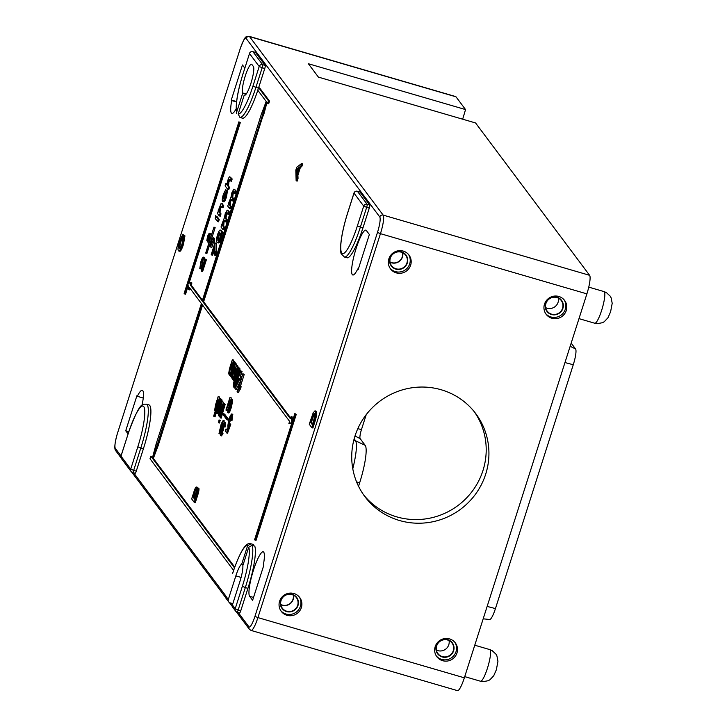 <?xml version="1.0" encoding="UTF-8"?>
<svg xmlns="http://www.w3.org/2000/svg" width="727" height="727" viewBox="0 0 727 727"><rect width="100%" height="100%" fill="white"/><g stroke="black" fill="none" stroke-linecap="round" stroke-linejoin="round"><path stroke-width="1.09" d="M441.189 389.763A69.247 67.447 143.2 0 0 364.69 416.707A69.247 67.447 143.2 0 0 364.89 496.632A69.247 67.447 143.2 0 0 399.468 520.505A69.247 67.447 143.2 0 0 475.967 493.56A69.247 67.447 143.2 0 0 475.767 413.636A69.247 67.447 143.2 0 0 441.189 389.763M474.367 411.836A69.247 67.447 -36.8 0 1 472.559 490.861A69.247 67.447 -36.8 0 1 396.742 516.87A69.247 67.447 -36.8 0 1 363.564 494.787M564.116 299.842A11.541 11.241 -36.8 0 1 545.686 313.637M557.009 297.216A9.16 8.924 143.2 0 0 545.604 303.35A9.16 8.924 143.2 0 0 551.484 314.518A9.16 8.924 143.2 0 0 562.898 308.393A9.16 8.924 143.2 0 0 557.009 297.216M454.829 642.277A11.541 11.241 -36.8 0 1 436.4 656.072M447.723 639.651A9.16 8.924 143.2 0 0 436.318 645.785A9.16 8.924 143.2 0 0 442.207 656.954A9.16 8.924 143.2 0 0 453.612 650.829A9.16 8.924 143.2 0 0 447.723 639.651M408.51 254.459A11.541 11.241 -36.8 0 1 390.081 268.254M401.404 251.833A9.16 8.924 143.2 0 0 389.999 257.967A9.16 8.924 143.2 0 0 395.879 269.135A9.16 8.924 143.2 0 0 407.284 263.01A9.16 8.924 143.2 0 0 401.404 251.833M299.224 596.894A11.541 11.241 -36.8 0 1 280.795 610.689M292.118 594.268A9.16 8.924 143.2 0 0 280.713 600.393A9.16 8.924 143.2 0 0 286.592 611.571A9.16 8.924 143.2 0 0 298.006 605.437A9.16 8.924 143.2 0 0 292.118 594.268M447.614 640.005A8.797 8.56 143.2 0 0 437.927 653.573A8.797 8.56 143.2 0 0 452.03 653.182A8.797 8.56 143.2 0 0 447.614 640.005M436.391 650.065A8.797 8.56 143.2 0 0 449.068 640.578M449.559 638.906A11.541 11.241 143.2 0 0 436.845 656.717A11.541 11.241 143.2 0 0 455.356 656.199A11.541 11.241 143.2 0 0 449.559 638.906M293.953 593.523A11.541 11.241 143.2 0 0 281.24 611.334A11.541 11.241 143.2 0 0 299.751 610.816A11.541 11.241 143.2 0 0 293.953 593.523M403.24 251.088A11.541 11.241 143.2 0 0 390.526 268.899A11.541 11.241 143.2 0 0 409.037 268.381A11.541 11.241 143.2 0 0 403.24 251.088M551.602 314.173A8.797 8.56 -36.8 0 1 547.186 300.987A8.797 8.56 -36.8 0 1 561.289 300.596A8.797 8.56 -36.8 0 1 551.602 314.173M545.677 307.63A8.797 8.56 143.2 0 0 558.354 298.143M558.845 296.471A11.541 11.241 143.2 0 0 546.131 314.282A11.541 11.241 143.2 0 0 564.643 313.773A11.541 11.241 143.2 0 0 558.845 296.471M292.009 594.613A8.797 8.56 143.2 0 0 282.321 608.19A8.797 8.56 143.2 0 0 296.425 607.799A8.797 8.56 143.2 0 0 292.009 594.613M280.786 604.682A8.797 8.56 143.2 0 0 293.463 595.195M280.74 604.437A8.606 8.379 143.2 0 0 293.235 595.086M390.072 262.247A8.797 8.56 143.2 0 0 402.749 252.76M390.026 262.002A8.606 8.379 143.2 0 0 402.522 252.651M358.311 269.126L357.766 268.963L358.184 269.526L369.361 234.503L366.372 230.523A23.355 4.271 -73.7 0 0 365.881 230.15A23.355 4.271 -73.7 0 0 356.166 248.334A23.355 4.271 -73.7 0 0 352.795 274.988A23.355 4.271 -73.7 0 0 357.766 268.963M253.505 570.013A23.355 4.271 -73.7 0 0 249.643 596.304L252.623 600.293L263.801 565.27L263.383 564.706A23.355 4.271 -73.7 0 0 263.219 551.829A23.355 4.271 -73.7 0 0 253.505 570.013M255.386 52.417A2.744 0.5 106.3 0 1 255.459 52.408A2.744 0.5 106.3 0 1 255.513 52.453L252.923 51.699L262.629 64.658L265.219 65.412A2.744 0.5 106.3 0 1 264.764 68.511L262.174 67.747L255.877 87.467A38.467 7.034 106.3 0 1 239.928 117.429L238.174 114.048A35.723 6.534 -73.7 0 0 252.914 86.213L259.203 66.493L249.497 53.534L243.209 73.245A35.723 6.534 -73.7 0 0 236.684 112.058L242.763 93.001A15.113 2.763 106.3 0 1 244.954 76.971A15.113 2.763 106.3 0 1 251.551 64.221A15.113 2.763 106.3 0 1 251.869 64.467L253.359 66.457A15.113 2.763 106.3 0 1 250.86 83.469A15.113 2.763 106.3 0 1 244.572 95.237A15.113 2.763 106.3 0 1 244.254 94.992L244.981 95.21M395.988 268.79A8.797 8.56 -36.8 0 1 391.58 255.604A8.797 8.56 -36.8 0 1 405.684 255.213A8.797 8.56 -36.8 0 1 395.988 268.79M366.235 414.626L361.455 429.612A7.979 1.463 -73.7 0 0 360.129 438.59L365.172 445.324A33.233 6.08 106.3 0 1 359.674 482.728L358.538 486.272M483.182 618.822L489.698 619.513A14.004 2.563 -73.7 0 0 495.441 608.599L573.267 364.745A14.004 2.563 -73.7 0 0 575.584 348.987L571.177 343.108M354.158 438.835L355.385 440.471A35.169 6.434 106.3 0 1 352.786 468.761M228.296 419.043L224.561 414.054L223.525 413.754L223.198 414.79L226.924 419.779L227.969 420.079L228.296 419.043L227.26 418.734L223.525 413.754M214.147 250.442L212.611 255.268L211.239 254.523L214.947 242.882L216.255 243.545L216.482 253.141L215.746 255.477L214.71 255.168L214.547 245.653L211.575 254.968M221.735 230.941L220.699 230.632C221.608 231.041 221.426 233.567 220.163 238.22L218.618 241.937L216.982 242.273C216.073 241.873 216.255 239.337 217.518 234.685C219.091 230.459 220.154 229.105 220.699 230.632L221.735 230.941C222.644 231.34 222.462 233.876 221.199 238.52L219.654 242.245L218.018 242.582M211.066 233.849L211.366 235.284M209.24 241.927L207.722 242.027M208.422 238.392L207.858 240.955L206.822 240.655L207.549 236.22L209.203 233.167L210.294 233.576M234.567 362.637L230.668 376.35L230.995 373.832L229.714 375.414L229.986 372.269L228.623 373.96L229.459 368.753L232.358 359.683L229.378 371.97L233.458 361.155L233.794 361.61L230.477 373.442L234.567 362.637L235.603 362.937L235.793 363.836M232.358 359.683L233.394 359.983L233.494 361.174M233.458 361.155L234.503 361.464L234.603 362.646M236.475 365.19L233.494 377.467L237.584 366.662L237.92 367.108L233.685 380.385L234.003 377.867L232.731 379.439L233.003 376.295L231.64 377.985L232.476 372.778L235.366 363.709L232.386 375.995L236.475 365.19L237.511 365.49L237.611 366.672L238.956 367.417L238.492 368.843M235.366 363.709L236.411 364.009L236.511 365.199M239.937 368.743L239.901 373.196M236.202 384.792L234.548 387.346L233.367 386.928C233.076 384.992 233.776 381.548 235.466 376.613C236.993 371.452 238.247 368.762 239.238 368.544L239.256 371.07L237.138 378.849C235.612 384.001 234.348 386.7 233.367 386.928M242.845 373.696L238.665 388.291L240.119 386.419L239.437 388.563L237.047 391.853L242.845 373.696L244.217 374.441L240.373 386.491M240.119 386.419L241.155 386.719L240.473 388.872L238.302 392.444L237.266 392.144M230.023 397.278L229.259 400.75L230.068 401.84L229.541 403.503L225.943 410.083L230.023 397.278L231.304 397.896L230.504 401.34M228.978 406.975L228.178 408.556M228.151 408.61L227.142 410.601L226.106 410.301M223.952 420.669L224.279 422.323M222.526 424.323L222.108 427.203M222.117 427.821L221.817 428.694L220.672 428.276M221.79 428.63L220.672 430.584M225.379 422.587L225.061 427.094L223.725 426.64L224.052 423.786M223.961 426.24L223.543 429.121M224.116 423.841L222.925 425.94L222.507 428.821L223.752 429.148L223.253 430.611L222.108 430.193M223.225 430.548L222.108 432.501M222.189 430.248L220.899 434.001L221.844 432.429L223.071 433.21L221.562 435.891L220.526 435.591L220.944 431.502L222.689 425.604L224.607 422.36L225.643 422.66M301.66 163.502L302.696 163.802L301.832 166.519L300.369 167.519L297.897 175.252L298.043 178.397L297.17 181.114L296.134 180.814L295.825 170.109L296.743 167.219L301.66 163.502L300.787 166.219L299.324 167.21L296.861 174.953L297.007 178.097L296.134 180.814M183.913 235.539L182.422 244.118C180.569 249.597 179.224 251.796 178.379 250.715C177.606 249.525 178.06 246.153 179.723 240.592L182.713 234.603L179.987 241.11C178.815 245.144 178.542 247.489 179.187 248.152C179.733 249.197 180.678 247.798 182.041 243.954L183.013 237.983L183.913 235.539L184.949 235.839L183.458 244.417C181.605 249.906 180.26 252.105 179.415 251.024M182.713 234.603L183.758 234.903L181.023 241.419C179.851 245.444 179.587 247.789 180.223 248.461M230.25 179.696L228.941 181.768L228.478 185.967L229.505 187.33L228.76 189.665L227.724 189.356L225.116 185.867L225.852 183.54L226.933 183.904M225.852 183.54L226.806 184.812L227.769 180.541C228.805 177.443 229.523 176.27 229.941 177.043L232.177 178.951L231.44 181.277L229.078 179.287M226.46 190.329L225.425 196.717C224.089 200.625 223.125 202.179 222.544 201.361C221.926 200.616 222.226 198.189 223.443 194.082L225.715 189.665L223.752 194.463L223.28 199.025L225.097 196.39L226.46 190.329L227.496 190.628L226.46 197.017C225.125 200.934 224.17 202.479 223.58 201.67M225.715 189.665L226.633 190.374M226.042 192.337L224.788 194.772L224.316 199.325M221.826 206.295L220.481 208.285L220.008 212.502L221.035 213.874L220.29 216.201L219.254 215.901L217.346 213.347L218.382 211.103M221.226 203.351L223.707 205.496L222.971 207.822L220.59 205.832M222.189 203.633L221.508 203.633L222.671 205.187L223.707 205.496M217.346 216.91L219.254 219.463L218.509 221.79L217.473 221.49L215.565 218.936L216.301 216.61L217.346 216.91M215.601 215.665L215.192 218.445L215.601 215.665L216.864 216.773M202.651 259.475L201.179 262.22L199.771 268.572L200.888 261.765C201.97 258.43 202.806 256.885 203.396 257.14L202.188 267.872L205.023 258.985L206.395 259.739L202.606 271.607L201.415 270.753L202.588 259.421M202.679 261.193L200.806 268.872L199.771 268.572M204.16 257.367L204.351 261.111M219.454 397.951L219.79 398.396L213.992 416.553L213.656 416.108L215.774 409.474L214.583 410.7L215.574 404.703L218.245 396.333L215.328 408.71L219.454 397.951L220.826 398.696L220.572 399.486M219.081 404.167L217.764 408.301M216.346 412.736L215.028 416.862L213.992 416.553M218.245 396.333L219.618 397.087L216.473 407.111M220.254 403.358L219.863 404.394L218.573 403.412L220.917 399.568L221.953 399.868L222.135 401.458M218.436 413.2L217.727 413.727L216.528 413.309L217.119 408.111L218.563 408.629L218.273 409.864M223.271 403.049L219.372 416.771L219.627 414.472L218.382 415.771L218.8 411.755L222.062 401.44L219.145 413.808L223.271 403.049L224.307 403.349L224.498 404.248M222.062 401.44L223.434 402.185L220.29 412.236M225.116 404.43L221.208 418.143L220.172 417.843L224.07 404.121L225.116 404.43M220.063 420.261L219.654 423.032L218.618 422.732L219.018 419.952L220.063 420.261M232.467 414.281L231.995 420.588L230.55 420.07L231.004 416.098M231.131 417.661L229.441 423.35M231.104 416.171L229.232 419.697L228.505 424.323L229.468 423.287L230.768 424.268L227.533 433.228L225.252 431.265L225.997 428.939L227.224 429.503M189.047 283.257L240.31 122.627L238.892 121.827L184.131 293.417L185.549 294.217L188.184 285.938M234.721 567.124L152.824 457.71M152.561 457.365L150.834 456.138L150.007 458.737L233.585 570.386M231.25 603.192L232.34 604.637L232.667 603.601L230.077 602.847A2.744 2.681 143.2 0 1 228.705 601.901L225.906 598.157A2.744 2.681 143.2 0 1 225.515 595.758L228.314 599.493L235.848 575.884A15.113 2.763 106.3 0 1 241.718 564.152L243.181 564.579M253.632 544.587A38.467 7.034 -73.7 0 0 253.441 544.505L250.851 543.751A38.467 7.034 106.3 0 1 251.042 543.823L253.632 544.587L253.296 545.65M247.898 588.425A38.467 7.034 -73.7 0 0 254.75 546.077L252.16 545.323A38.467 7.034 106.3 0 1 245.299 587.661L238.183 609.971L240.773 610.735L247.898 588.425L242.336 586.407A35.723 6.534 -73.7 0 0 248.734 547.177L242.836 565.651A15.113 2.763 106.3 0 1 239.946 581.373L232.413 604.982L235.212 608.717L242.336 586.407M240.773 610.735A2.744 0.5 106.3 0 1 239.628 612.87A2.744 0.5 106.3 0 1 239.574 612.825L237.111 612.107M143.392 448.813A38.467 7.034 -73.7 0 0 148.944 404.903L146.345 404.148A38.467 7.034 106.3 0 1 140.802 448.059L143.392 448.813L136.276 471.123A2.744 0.5 106.3 0 1 135.131 473.268A2.744 0.5 106.3 0 1 135.077 473.222L132.614 472.505M357.411 225.815L363.709 206.095L354.004 193.137L347.715 212.857A35.723 6.534 -73.7 0 0 341.799 253.06A35.723 6.534 -73.7 0 0 357.411 225.815L360.383 227.069A38.467 7.034 106.3 0 1 344.389 257.022L346.979 257.776A38.467 7.034 -73.7 0 0 362.973 227.824L369.271 208.113L366.672 207.359L360.383 227.069L362.973 227.824M359.883 192.019A2.744 0.5 106.3 0 1 359.956 192.01A2.744 0.5 106.3 0 1 360.019 192.055L357.43 191.301L367.126 204.26L369.725 205.014L360.019 192.055M369.725 205.014A2.744 0.5 106.3 0 1 369.271 208.113M265.219 65.412L255.513 52.453M258.658 87.64L264.764 68.511M239.928 117.429L242.527 118.183A38.467 7.034 -73.7 0 0 257.812 90.266M142.047 405.212A23.355 4.271 -73.7 0 0 142.292 390.29A23.355 4.271 -73.7 0 0 137.33 396.306L136.903 395.752L125.726 430.766L128.061 433.892M244.799 68.111L242.464 64.985L231.286 100.008L231.713 100.571A23.355 4.271 -73.7 0 0 231.877 113.448A23.355 4.271 -73.7 0 0 236.102 108.859M296.262 414.363L294.844 413.563L254.623 539.588L254.995 540.088L256.04 540.388L296.262 414.363L294.844 413.563M188.647 289.61L189.347 287.429L201.406 303.532L156.132 443.979L152.497 457.619L157.132 445.315L201.779 304.031L289.591 421.351L288.901 423.523L291.872 422.541L291.118 416.571L290.418 418.752L202.606 301.432L262.365 115.593L266 101.953L261.356 114.257L202.233 300.933L190.174 284.83L190.874 282.658L187.893 283.639L188.647 289.61L189.692 289.909L190.138 288.492M202.47 300.178L191.21 285.138L191.91 282.957L190.874 282.658M262.365 115.593L263.401 115.893L266.973 102.507M290.664 417.989L203.642 301.741L262.992 115.775M292.618 420.542L292.154 416.88L291.118 416.571M288.901 423.523L291.763 423.223M152.497 457.619L153.533 457.919L158.168 445.615L202.569 305.095M269.526 101.135L259.63 87.922L258.594 87.622L257.767 90.212L267.663 103.425L268.699 103.734L269.526 101.135L268.49 100.835L258.594 87.622M316.327 411.346L314.982 410.8L316.327 411.346C317.172 412.436 316.718 415.826 314.973 421.506L312.892 428.012L311.856 427.712L309.248 424.214L313.319 412.454L315.291 411.046C316.136 412.136 315.682 415.526 313.928 421.206L311.856 427.712M198.625 488.108L198.871 488.18C199.234 489.435 198.78 491.997 197.49 495.869L195.309 502.684L194.273 502.384L191.664 498.895L193.836 492.097C194.918 488.599 195.781 486.89 196.426 486.999L196.117 490.471L197.835 487.881C198.198 489.135 197.735 491.697 196.454 495.569L194.273 502.384M197.244 487.235L197.58 487.808M232.676 399.732L231.568 406.911L229.632 412.064L228.805 412.991L227.642 412.591L228.169 408.547L228.469 411.009L230.068 406.984L229.069 408.092L229.859 403.14L231.868 399.496L230.532 406.602L228.596 411.764L227.642 412.591M228.169 408.547L229.405 408.956M240.664 370.788L239.592 375.659L240.728 377.177L234.948 388.709L238.174 377.086L240.664 370.788L242.036 371.533L240.628 375.959L241.673 377.358M240.664 380.512L236.22 389.327L235.184 389.027M213.402 237.82L214.674 238.438L214.147 240.101L214.601 240.71L214.065 242.373L212.575 241.464L210.53 246.798L211.721 237.947L212.866 239.483L213.638 238.138L213.029 242.073M213.474 242.2L211.811 247.425L210.775 247.116M211.721 237.947L213.111 238.72M231.849 199.571L230.713 201.243L230.386 205.259L231.359 206.55L230.613 208.885L229.578 208.576L227.669 206.032L228.732 203.796M234.576 189.338L236.257 191.192L235.521 193.518L233.094 191.455M234.339 191.937L233.158 193.582L232.722 197.417L233.812 198.871L233.067 201.197L230.659 199.153M225.161 220.526L224.025 222.189L223.698 226.206L224.67 227.506L223.925 229.832L222.889 229.532L220.981 226.978L222.044 224.743M227.887 210.285L229.568 212.139L228.832 214.465L226.406 212.411M227.651 212.893L226.47 214.529L226.033 218.373L227.124 219.827L226.379 222.153L223.971 220.108M211.848 237.983L215.156 227.615L213.974 227.115L205.696 253.051L206.877 253.559L211.275 239.774M456.002 96.818L249.561 36.614A16.485 3.017 -73.7 0 0 249.216 36.35L455.647 96.564A16.485 3.017 106.3 0 1 456.002 96.818L465.553 109.577L462.654 119.192M465.553 109.577L308.384 63.74L318.408 77.117L475.567 122.954L589.615 275.315A16.485 3.017 106.3 0 1 586.889 293.872L464.353 677.818A16.485 3.017 106.3 0 1 457.501 690.65L251.06 630.436A16.485 3.017 -73.7 0 0 257.921 617.605L464.353 677.818M244.254 94.992L238.174 114.048M242.763 93.001L246.235 94.01M236.684 112.058L236.648 113.63C235.239 105.279 237.411 91.793 243.181 73.173L243.209 73.245M228.314 599.493A2.744 2.681 143.2 0 0 228.705 601.901M232.34 604.637A2.744 2.681 143.2 0 0 232.322 606.227M239.628 612.87L237.038 612.116A2.744 0.5 -73.7 0 0 238.183 609.971L235.212 608.717A2.744 2.681 -36.8 0 0 235.612 611.125A2.744 2.744 0 0 0 237.038 612.116A2.744 0.5 -73.7 0 1 236.984 612.07A2.744 2.681 -36.8 0 1 235.612 611.125L232.813 607.381A2.744 2.681 -36.8 0 1 232.413 604.982M238.183 612.443L248.943 626.828A2.744 2.681 -36.8 0 0 249.343 629.228L236.838 612.525A2.744 2.681 -36.8 0 1 236.484 611.88M248.734 547.177L252.16 545.323M251.042 543.823L247.616 545.677A35.723 6.534 -73.7 0 0 232.631 573.449L232.676 573.312M241.718 564.152L247.616 545.677M143.237 398.032L137.33 396.306M128.788 431.665L125.726 430.766M236.548 101.98L231.713 100.571M236.593 101.562L231.286 100.008M254.995 540.088L295.217 414.063M234.457 567.86L150.834 456.138M157.132 445.315L158.168 445.615M156.823 444.897L157.859 445.197M202.606 301.432L203.642 301.741M266 101.953L266.709 102.162M190.174 284.83L191.21 285.138M184.513 293.917L239.274 122.327L238.892 121.827M239.274 122.327L240.31 122.627M267.663 103.425L268.49 100.835M225.997 428.939L226.96 430.23L228.596 425.704L227.742 426.295L228.851 419.388L230.414 415.399L231.777 414.081L232.813 414.381M232.667 414.263L231.622 413.963L230.959 420.288M228.878 426.676L227.742 426.295M229.468 423.287L230.768 424.268M229.732 423.968L226.497 432.919M229.232 419.697L230.268 419.997M219.018 419.952L220.399 420.706M219.354 420.406L218.618 422.732M224.07 404.121L225.443 404.875M224.407 404.566L220.172 417.843M223.607 403.494L224.643 403.803M219.872 409.81L220.908 410.11M222.398 401.886L223.434 402.185M219.554 416.18L218.382 415.771M219.372 416.771L219.981 416.944M217.119 408.111L217.2 411.209L219.245 407.147L220.172 401.613M220.254 401.677L218.827 404.094M217.527 408.329L218.563 408.629M221.799 399.759L220.917 399.568C221.353 400.75 220.917 403.412 219.599 407.529L220.072 407.674M219.599 407.529C218.273 411.709 217.255 413.636 216.528 413.309M219.79 398.396L220.826 398.696M215.946 405.03L216.991 405.339M218.582 396.788L219.618 397.087M215.737 411.1L214.583 410.7M202.86 263.61L203.487 263.792M200.543 266.291L201.588 266.591M201.179 262.22L202.215 262.52M205.023 258.985L206.395 259.739M205.359 259.439L201.57 271.307M215.937 216.119L216.973 216.419M215.192 218.445L215.674 218.582M216.301 216.61L218.218 219.163L219.254 219.463M218.218 219.163L217.473 221.49M220.79 205.995L219.436 207.986L218.972 212.202L221.035 213.874M219.999 213.574L219.254 215.901M218.972 212.202L220.008 212.502M219.436 207.986L220.481 208.285M222.671 205.187L221.926 207.522M221.153 203.333L218.091 211.021M223.752 194.463L224.788 194.772M225.006 192.037L225.797 192.264M225.425 196.717L226.46 197.017M223.825 201.861L222.544 201.361M229.214 179.396L227.905 181.468L227.442 185.667L229.505 187.33M228.469 187.03L227.724 189.356M227.442 185.667L228.478 185.967M227.905 181.468L228.941 181.768M230.977 177.343L229.941 177.043L231.141 178.651L232.177 178.951M231.141 178.651L230.395 180.978M179.987 241.11L181.023 241.419M181.977 237.266L183.013 237.575M182.422 244.118L183.458 244.417M179.705 251.242L178.379 250.715M314.464 413.599L312.546 415.453L310.365 422.06L312.374 424.741L314.755 416.462L314.146 413.345M313.928 421.206L314.973 421.506M310.365 422.06L312.61 423.986M315.509 413.899L313.582 415.753L311.401 422.36M312.546 415.453L313.582 415.753M311.538 418.379L312.574 418.679M195.645 489.598L192.782 496.741L193.582 497.813L195.554 489.535M197.017 490.434L193.891 498.213L194.791 499.422L196.644 493.551L196.926 490.361M196.454 495.569L197.49 495.869M195.172 492.797L193.827 497.05L192.782 496.741M193.891 498.213L195.036 498.658M196.972 492.252L194.927 498.513M296.671 170.954L296.807 173.78L298.779 167.583L296.589 169.073L296.671 170.954L297.616 171.227M297.007 178.097L298.043 178.397M296.861 174.953L297.897 175.252M299.324 167.21L300.369 167.519M300.787 166.219L301.832 166.519M298.57 168.728L297.625 169.373L297.707 171.254M296.589 169.073L297.625 169.373M225.524 422.569L224.489 422.269L224.016 426.794M221.844 432.429L223.071 433.21M222.035 432.91L220.426 435.509M221.199 431.765L222.244 432.074M222.662 428.866L222.217 430.311M222.925 425.94L223.843 426.204M220.754 428.33L219.463 432.083L220.408 430.511L220.599 430.993L218.991 433.592L221.253 423.687L223.171 420.442L224.207 420.742M224.089 420.651L223.053 420.351L222.907 424.968M220.599 430.993L221.072 431.129M220.127 433.974L218.991 433.592M220.408 430.511L221.208 430.738M219.763 429.848L220.808 430.148M222.58 424.877L222.68 421.924L221.49 424.023L221.072 426.903L222.244 427.212M221.226 426.949L220.781 428.394M221.49 424.023L222.407 424.286M230.195 408.456L229.069 408.092M231.404 401.013L230.114 403.412L229.614 406.684L230.85 404.521L231.34 400.968M228.596 411.764L229.632 412.064M230.532 406.602L231.568 406.911M228.124 410.146L228.823 410.355M228.46 408.701L229.396 408.974M230.114 403.412L231.095 403.694M229.241 403.112L228.723 402.413L227.233 407.084L229.241 403.112M230.268 397.596L231.304 397.896M229.259 400.75L230.295 401.059M239.437 388.563L240.473 388.872M243.181 374.141L244.217 374.441M239.574 378.958L238.847 377.985L236.757 384.528L239.574 378.958M241 371.233L242.036 371.533M239.983 379.503L240.901 379.776M240.728 377.177L241.646 377.449M239.592 375.659L240.628 375.959M238.565 370.634C237.774 371.252 236.848 373.396 235.793 377.068L234.039 384.837L234.785 384.065L238.492 370.579M239.256 371.07L240.301 371.37M237.138 378.849L238.011 379.103M238.456 372.642L235.184 383.102M235.793 377.068L236.838 377.368M237.92 367.108L238.956 367.417M236.811 365.636L237.847 365.935M233.085 372.36L234.094 372.66M235.702 364.154L236.738 364.463M232.794 378.367L231.64 377.985M233.876 379.821L232.731 379.439M233.685 380.385L234.267 380.557M234.903 363.082L235.939 363.382M233.794 361.61L234.83 361.91M230.068 368.335L231.077 368.634M232.695 360.129L233.73 360.438M229.777 374.341L228.623 373.96M230.859 375.795L229.714 375.414M230.668 376.35L231.522 376.604M210.167 233.412L209.131 233.113L209.012 235.43L210.248 233.612L209.467 238.674L210.212 238.892M209.467 238.674L207.649 242L209.267 238.32L209.658 235.221M208.731 242.318L207.649 242M209.712 235.266L208.276 238.347L208.685 234.839L207.786 236.457L207.377 239.019L208.413 239.328M207.377 239.019L206.822 240.655M207.786 236.457L208.476 236.657M208.276 238.347L209.176 238.61M208.594 237.238L209.512 237.502M211.184 244.745L212.339 241.146L211.666 240.246L211.184 244.745M213.565 240.41L214.601 240.71M213.111 239.801L214.147 240.101M213.638 238.138L214.674 238.438M230.813 199.271L229.677 200.934L229.35 204.95L231.359 206.55M230.323 206.25L229.578 208.576M229.677 200.934L230.713 201.243M233.294 191.637L232.122 193.273L231.686 197.117L233.812 198.871M232.767 198.571L232.031 200.897M231.686 197.117L232.722 197.417M232.122 193.273L233.158 193.582M228.405 203.696L231.068 196.808L231.995 192.31L233.921 189.147L236.257 191.192M235.221 190.883L234.476 193.209M224.125 220.226L222.989 221.889L222.662 225.906L224.67 227.506M223.634 227.206L222.889 229.532M222.989 221.889L224.025 222.189M226.615 212.593L225.434 214.229L224.997 218.064L227.124 219.827M226.088 219.518L225.343 221.853M224.997 218.064L226.033 218.373M225.434 214.229L226.47 214.529M221.726 224.652L224.379 217.764L225.306 213.265L227.233 210.094L228.532 211.839L229.568 212.139M228.532 211.839L227.796 214.165M218.509 242.972L216.982 242.273M218.718 240.237L217.727 239.946C218.055 241.2 218.763 240.492 219.863 237.82C220.617 234.694 220.654 233.076 219.954 232.958C219.627 231.704 218.909 232.422 217.809 235.112L217.219 237.765L218.245 240.373M219.954 232.958L219.436 232.531M218.618 241.937L219.654 242.245M220.163 238.22L221.199 238.52M217.219 237.765L218.254 238.074L218.763 240.246M219.981 233.003L218.254 238.074M217.809 235.112L218.845 235.421M214.947 242.882L214.992 251.088L215.446 252.842L216.482 253.141M215.446 252.842L214.71 255.168M214.992 251.088L216.037 251.397M215.219 243.245L216.255 243.545M226.924 419.779L227.26 418.734M205.841 253.25L213.974 227.115M214.12 227.315L215.156 227.615M604.01 291.582L606.391 292.59L610.244 296.198L611.171 297.925L612.198 303.313L610.607 311.747L607.981 317.754L604.228 321.743L602.51 322.697L597.321 323.669L594.777 323.242A16.485 3.017 -73.7 0 0 601.629 310.402A16.485 3.017 -73.7 0 0 604.01 291.582L588.752 287.129M489.753 649.584L492.134 650.592L495.987 654.2L496.923 655.927L497.94 661.316L496.359 669.749L493.733 675.746L489.971 679.745L488.262 680.699L483.073 681.672L480.52 681.235A16.485 3.017 -73.7 0 0 487.381 668.404A16.485 3.017 -73.7 0 0 489.753 649.584L474.758 645.212M253.532 597.44L249.643 596.304M365.172 445.324L353.84 440.017M121.027 455.938L115.329 448.332A13.74 2.517 106.3 0 1 117.61 432.874L240.137 48.927A13.74 2.517 106.3 0 1 246.144 38.449L379.758 216.946A13.74 2.517 106.3 0 1 377.486 232.404L254.95 616.351A13.74 2.517 106.3 0 1 248.943 626.828M133.677 472.841L225.534 595.54M246.144 38.449A2.744 2.681 143.2 0 1 249.561 36.614L383.174 215.11L589.615 275.315M586.889 293.872L380.448 233.667L257.921 617.605L254.95 616.351M235.848 575.884L241.1 577.42M252.914 86.213L258.412 88.203M137.83 446.805A35.723 6.534 -73.7 0 0 143.746 406.602A35.723 6.534 -73.7 0 0 128.134 433.846L121.009 456.156L130.715 469.115L137.83 446.805L140.802 448.059L133.677 470.369L136.276 471.123M115.329 448.332A2.744 2.681 143.2 0 0 115.729 450.74C114.066 448.95 114.684 442.97 117.583 432.792L117.61 432.874M117.647 432.738L240.183 48.8M240.137 48.927L240.11 48.845C245.808 34.296 245.49 37.022 249.216 36.35M379.758 216.946A2.744 2.681 -36.8 0 1 383.174 215.11A16.485 3.017 -73.7 0 1 380.448 233.667L377.486 232.404M232.631 573.449L232.604 573.367C239.974 551.575 246.053 541.706 250.851 543.751M225.552 595.622L225.488 595.677A2.744 2.744 0 0 0 225.906 598.157M366.672 207.359L363.709 206.095A2.744 2.681 -36.8 0 1 367.126 204.26A2.744 0.5 -73.7 0 1 366.672 207.359M357.284 191.265A2.744 0.5 -73.7 0 1 357.366 191.256A2.744 0.5 -73.7 0 1 357.43 191.301A2.744 2.681 143.2 0 0 354.004 193.137L354.049 193.009M243.254 73.118L249.543 53.398M255.459 52.408L252.869 51.653A2.744 0.5 -73.7 0 1 252.923 51.699A2.744 2.681 143.2 0 0 249.497 53.534L249.479 53.453A2.744 2.744 0 0 1 252.869 51.653A2.744 0.5 -73.7 0 0 252.787 51.662M259.203 66.493A2.744 2.681 -36.8 0 1 262.629 64.658A2.744 0.5 -73.7 0 1 262.174 67.747L259.203 66.493M121.055 456.02L121.009 456.156A2.744 2.681 143.2 0 0 121.4 458.555L131.105 471.514A2.744 2.681 -36.8 0 1 130.715 469.115L133.677 470.369A2.744 0.5 -73.7 0 1 132.541 472.514L135.131 473.268M121.4 458.555A2.744 2.744 0 0 1 120.982 456.074L128.134 433.846M132.478 472.468A2.744 2.681 -36.8 0 1 131.105 471.514A2.744 2.744 0 0 0 132.541 472.514A2.744 0.5 -73.7 0 1 132.478 472.468M193.882 493.279L194.927 493.578M195.163 494.215L196.199 494.514M297.534 168.428L298.424 168.691M234.112 374.096L235.112 374.387M231.095 370.07L232.095 370.361M229.35 204.95L230.386 205.259M222.662 225.906L223.698 226.206M570.159 346.297L575.584 348.987M564.97 362.555L573.267 364.745M487.145 606.409L495.441 608.599M359.674 482.728L356.593 481.919M360.129 438.59L354.985 436.036M361.455 429.612L357.82 428.648M480.52 681.235L464.735 676.628M594.777 323.242L578.983 318.635M232.413 606.618L229.323 602.492M225.497 597.376L131.741 472.132M120.991 457.774L115.729 450.74M359.956 192.01L357.366 191.256A2.744 2.744 0 0 0 353.976 193.055L347.688 212.775C344.007 224.47 341.726 234.757 340.827 243.645C340.49 250.197 340.672 253.632 341.39 253.95L344.389 257.022M128.106 433.765C140.42 399.805 142.737 404.721 146.345 404.148M249.343 629.228L251.06 630.436M222.226 203.642L221.19 203.333"/></g></svg>
